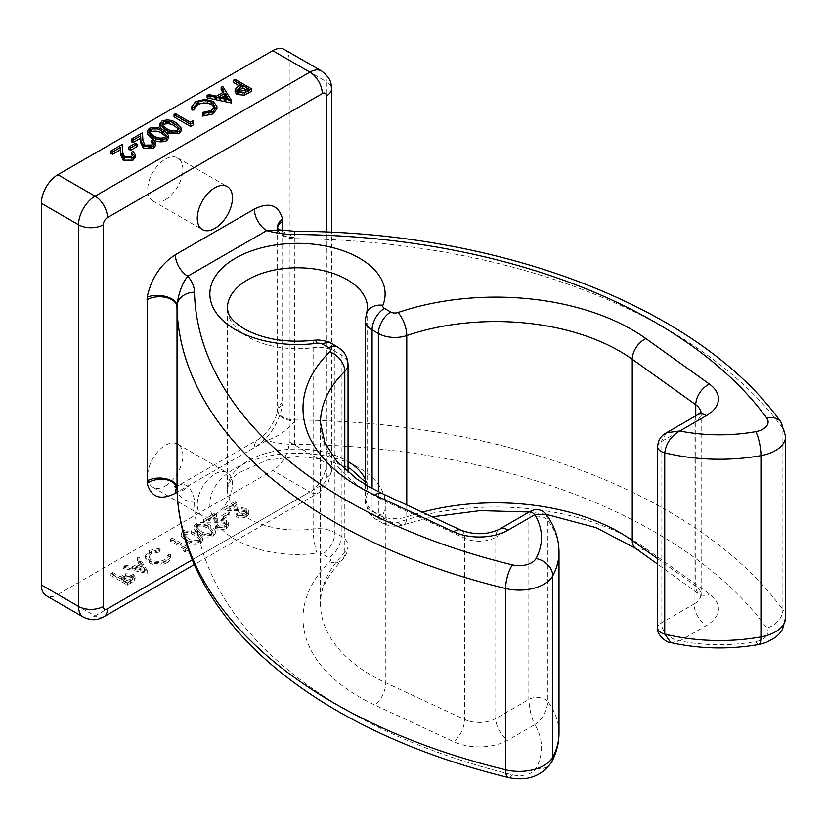 <?xml version="1.0" encoding="UTF-8"?>
<svg xmlns="http://www.w3.org/2000/svg" width="827" height="827" viewBox="0 0 827 827"><rect width="100%" height="100%" fill="white"/><g stroke="black" fill="none" stroke-linecap="round" stroke-linejoin="round"><path stroke-width="0.62" stroke-dasharray="4.13 3.1" d="M176.957 488.013L177.019 489.17C178.56 493.109 182.147 492.086 187.77 486.09A17.522 10.12 -120 0 0 179.004 485.222L179.004 485.222A17.522 10.12 -120 0 0 176.533 487.889M214.865 514.611A24.862 14.359 120 0 0 231.105 492.696A24.862 14.359 120 0 0 227.291 472.775A24.862 14.359 120 0 0 214.865 474.005A24.862 14.359 120 0 0 198.614 495.911A24.862 14.359 120 0 0 202.429 515.841A24.862 14.359 120 0 0 214.865 514.611M165.286 485.987A24.862 14.359 120 0 0 181.526 464.071A24.862 14.359 120 0 0 177.722 444.151A24.862 14.359 120 0 0 165.286 445.381A24.862 14.359 120 0 0 149.046 467.296A24.862 14.359 120 0 0 152.85 487.217A24.862 14.359 120 0 0 165.286 485.987M165.286 199.772A24.862 14.359 120 0 0 181.526 177.857A24.862 14.359 120 0 0 177.722 157.926A24.862 14.359 120 0 0 165.286 159.166A24.862 14.359 120 0 0 149.046 181.072A24.862 14.359 120 0 0 152.85 201.002A24.862 14.359 120 0 0 165.286 199.772M110.921 153.367L122.148 146.875L122.582 154.525L124.515 159.26L131.452 159.125L133.085 156.944L132.64 155.765M131.472 154.711L132.951 153.853L135.318 157.099M128.929 149.325L135.287 145.655L136.982 146.637M131.255 141.624L142.482 135.142L142.916 142.782L144.859 147.516L151.796 147.382L153.429 145.201L152.985 144.022M151.806 142.968L153.295 142.11L155.652 145.356M147.185 133.643L149.253 130.749C154.515 128.981 159.249 129.581 163.457 132.568L168.636 137.954M174.052 116.917L175.531 116.059L190.365 124.619L192.908 123.151L193.632 124.691M202.377 116.142L202.677 114.819L211.443 112.937L214.648 108.575L214.42 107.417M194.211 108.802L194.211 109.929M191.792 109.071L195.648 103.954L205.354 101.69L213.345 103.882L216.922 108.782M207.101 97.834L208.714 96.904L216.457 98.547L223.941 94.226L222.856 92.469M221.16 89.719L222.783 88.778L231.467 102.848M233.586 82.545L235.064 81.687L251.594 91.228M235.095 92.117L236.098 90.215L241.215 86.949L239.148 85.76M159.9 126.304L161.958 123.409C167.219 121.641 171.954 122.241 176.161 125.228L181.351 130.614M167.333 132.961L161.203 128.991M245.061 513.319L237.411 513.329L235.933 514.187C239.561 515.965 243.19 515.986 246.828 514.26L248.979 511.458L246.911 508.533L237.638 507.044L229.089 506.879L236.78 502.444L235.085 501.462L223.859 507.943L237.101 508.192L245.288 509.318L246.611 511.189L245.061 513.319L245.061 515.707L237.411 515.717L237.411 513.329M221.739 515.531L223.435 516.513L229.792 512.843L228.097 511.861L221.739 515.531L221.739 517.919L223.435 518.891L223.435 516.513M224.717 525.062L217.077 525.073L215.589 525.931C219.217 527.709 222.856 527.729 226.495 525.993L228.645 523.202L226.567 520.276L217.294 518.787L208.755 518.622L216.436 514.187L214.751 513.205L203.514 519.687L216.767 519.935L224.954 521.062L226.278 522.933L224.717 525.062L224.717 527.45L217.077 527.461L217.077 525.073M195.906 523.594L193.89 526.396L199.059 531.792C203.266 534.79 208.001 535.4 213.283 533.622L215.34 530.769L210.285 525.31C205.995 522.354 201.199 521.785 195.906 523.594L195.906 525.982L193.89 528.784L199.059 534.18C203.266 537.168 208.001 537.777 213.283 536.01L215.34 533.157L210.285 527.698C205.995 524.742 201.199 524.173 195.906 525.982M182.757 548.797L185.424 549.221L188.473 547.453L171.954 537.912L170.465 538.77L185.3 547.329L182.757 548.797L182.757 551.185L185.424 551.609L185.424 549.221M166.858 560.427C169.845 558.711 171.096 556.664 170.61 554.266L168.326 554.441L168.388 557.481L168.326 554.441L165.069 559.497C160.335 561.874 155.559 561.936 150.752 559.683L147.868 555.765L151.196 551.371L159.849 549.552L160.159 548.229L149.511 550.379L145.542 555.475L149.377 560.603C155.259 563.394 161.089 563.332 166.858 560.427L166.858 562.815C169.845 561.099 171.096 559.052 170.61 556.654L170.61 554.266L170.755 557.656L170.61 556.654L168.326 556.829L165.069 561.884L165.069 559.497M147.588 571.064L138.905 556.995L137.292 557.925L140.145 562.391L132.651 566.722L124.846 565.11L123.223 566.05L147.588 571.064L147.588 573.452L138.905 559.383L137.292 560.313L140.145 564.779L132.651 569.11L124.846 567.498L123.223 568.428L147.588 573.452M57.88 594.479L272.693 470.46L309.877 491.92L95.053 615.95L57.88 594.479A23.373 13.49 -60 0 1 46.188 595.636M110.932 573.142L127.461 582.684L134.222 578.497L135.09 576.729L133.199 574.248L125.704 573.731L120.049 576.688L112.42 572.284L110.932 573.142L110.932 575.53L127.461 585.071L134.222 580.885L135.09 579.107L133.199 576.636L125.704 576.119L120.049 579.076L112.42 574.672L110.932 575.53M183.201 530.934L181.175 533.735L186.354 539.132C190.551 542.13 195.296 542.739 200.568 540.961L202.636 538.108L197.581 532.65C193.28 529.693 188.494 529.125 183.201 530.934L183.201 533.322L181.175 536.113L186.354 541.52C190.551 544.507 195.296 545.117 200.568 543.349L202.636 540.486L197.581 535.038C193.28 532.081 188.494 531.513 183.201 533.322M174.766 486.762L179.004 485.222L257.972 439.633A17.522 10.12 -120 0 1 266.739 440.502A64.268 37.101 0 0 0 294.484 444.378A519.976 300.201 180 0 1 766.743 627.951A17.522 10.12 180 0 1 755.775 641.545A122.685 70.833 180 0 1 679.794 640.894L706.475 625.491A40.895 23.611 0 0 0 709.401 593.972L645.897 548.487A192.794 111.314 0 0 0 397.859 522.447A5.841 3.37 180 0 1 390.768 521.92L384.472 518.291A5.841 3.37 180 0 1 382.901 515.149A87.631 50.592 0 0 0 359.456 468.072A87.631 50.592 0 0 0 235.519 468.072A87.631 50.592 0 0 0 235.519 539.628A87.631 50.592 0 0 0 317.061 553.16A5.841 3.37 180 0 1 322.499 554.069L328.795 557.698A5.841 3.37 180 0 1 329.704 561.802A192.794 111.314 0 0 0 359.456 697.037A192.794 111.314 0 0 0 374.807 705.007L453.599 741.664A40.895 23.611 0 0 0 508.181 739.979L534.862 724.566A122.685 70.833 180 0 1 535.989 768.438A17.522 10.12 180 0 1 512.44 774.775A519.976 300.201 180 0 1 346.73 710.414A519.976 300.201 180 0 1 194.479 502.113A64.268 37.101 0 0 0 187.77 486.09L266.739 440.502C278.12 436.666 287.445 430.236 294.722 421.222A17.522 8.839 -174.4 0 1 277.51 410.657A17.522 8.839 -174.4 0 1 282.555 405.209C278.565 423.858 269.168 438.01 254.344 447.655L177.092 492.261M284.385 49.506A23.373 13.49 -60 0 1 289.223 60.206L289.223 441.835A23.373 13.49 -60 0 1 272.693 470.46M546.337 514.549L547.846 520.286L547.846 701.565A11.681 6.75 -0 0 0 545.355 699.425A11.681 6.75 -0 0 0 528.835 699.425L495.786 718.508A23.373 13.49 180 0 1 464.598 719.469L385.806 682.813A175.272 101.194 180 0 1 371.85 675.576A175.272 101.194 180 0 1 320.514 604.02A175.272 101.194 180 0 1 344.797 552.632A23.373 13.49 0 0 0 348.033 545.779A23.373 13.49 0 0 0 341.189 536.237L334.894 532.598A23.373 13.49 0 0 0 313.144 528.991A70.109 40.482 180 0 1 247.914 518.157A70.109 40.482 180 0 1 227.373 489.532A70.109 40.482 180 0 1 270.656 452.142A70.109 40.482 180 0 1 347.061 460.918A70.109 40.482 180 0 1 348.033 461.487M530.645 511.179L528.835 518.157A11.681 6.75 180 0 1 545.355 518.157A11.681 6.75 180 0 1 547.846 520.286A140.218 80.953 180 0 1 559 551.919M666.479 432.759L661.031 441.825L661.031 623.103A11.681 6.75 0 0 0 657.61 627.869M294.484 444.378L294.836 238.672L294.722 237.483L279.702 229.937M657.61 446.601A11.681 6.75 180 0 1 661.031 441.825L694.08 422.752L694.08 604.02L661.031 623.103C662.572 632.51 668.826 638.444 679.794 640.894L670.8 642.589M559 733.198A140.218 80.953 0 0 0 547.846 701.565C546.874 711.478 542.553 719.149 534.862 724.566C531.43 717.764 529.425 709.39 528.835 699.425L528.835 518.157L495.786 537.24L495.786 718.508A17.522 10.12 60 0 0 508.181 739.979M127.244 583.231L121.745 580.047L124.598 578.362L131.71 577.494L132.796 579.034L127.244 583.231L127.244 580.843L121.745 577.67L124.598 575.974L131.71 575.106L132.796 576.646L127.244 580.843M127.461 585.071L127.461 582.684M112.42 574.672L112.42 572.284M120.049 579.076L120.049 576.688M125.704 576.119L125.704 573.731M133.199 576.636L133.199 574.248M134.222 580.885L134.222 578.497M121.745 580.047L121.745 577.67M124.598 578.362L124.598 575.974M131.71 577.494L131.71 575.106M144.456 571.54L135.152 569.617L141.055 566.206L144.456 571.54L144.456 569.152L135.152 567.239L141.055 563.828L144.456 569.152M147.795 573.328L147.795 570.94M123.223 568.428L123.223 566.05M124.846 567.498L124.846 565.11M132.651 569.11L132.651 566.722M140.145 564.779L140.145 562.391M137.292 560.313L137.292 557.925M138.905 559.383L138.905 556.995M141.055 566.206L141.055 563.828M135.152 569.617L135.152 567.239M165.069 561.884C160.335 564.262 155.559 564.324 150.752 562.06L147.868 558.153L151.196 553.749L159.849 551.94L160.159 550.617L149.511 552.767L145.542 557.863L149.377 562.98L149.377 560.603M149.377 562.98C155.259 565.771 161.089 565.72 166.858 562.815M145.583 558.37L145.583 555.992M149.511 552.767L149.511 550.379M160.159 550.617L160.159 548.229M159.849 551.94L159.849 549.552M151.196 553.749L151.196 551.371M150.752 562.06L150.752 559.683M185.424 551.609L188.473 549.841L171.954 540.3L170.465 541.158L185.3 549.717L185.3 547.329M185.3 549.717L182.757 551.185M170.465 541.158L170.465 538.77M171.954 540.3L171.954 537.912M188.473 549.841L188.473 547.453M187.843 540.672L183.511 536.361L184.938 534.273L191.326 533.86L196.102 535.896L200.33 540.31L198.925 542.347C194.738 543.608 191.047 543.05 187.843 540.672L187.843 538.284L183.511 533.973L184.938 531.885L191.326 531.472L196.102 533.508L200.33 537.922L198.925 539.959C194.738 541.22 191.047 540.662 187.843 538.284M186.354 541.52L186.354 539.132M197.581 535.038L197.581 532.65M200.568 543.349L200.568 540.961M198.925 542.347L198.925 539.959M184.938 534.273L184.938 531.885M191.326 533.86L191.326 531.472M196.102 535.896L196.102 533.508M200.547 533.332L196.226 529.022L197.653 526.933L204.031 526.52L208.817 528.556L213.046 532.97L211.64 535.007C207.453 536.268 203.752 535.71 200.547 533.332L200.547 530.944L196.226 526.634L197.653 524.545L204.031 524.132L208.817 526.168L213.046 530.583L211.64 532.619C207.453 533.88 203.752 533.322 200.547 530.944M199.059 534.18L199.059 531.792M210.285 527.698L210.285 525.31M213.283 536.01L213.283 533.622M211.64 535.007L211.64 532.619M197.653 526.933L197.653 524.545M204.031 526.52L204.031 524.132M208.817 528.556L208.817 526.168M217.077 527.461L215.589 528.319C219.217 530.097 222.856 530.117 226.495 528.381L228.645 525.59L226.567 522.664L217.294 521.175L208.755 521.01L216.436 516.575L214.751 515.593L203.514 522.075L216.767 522.323L224.954 523.439L224.954 521.062M224.954 523.439L226.278 525.321L224.717 527.45M216.767 522.323L216.767 519.935M203.514 522.075L203.514 519.687M214.751 515.593L214.751 513.205M216.436 516.575L216.436 514.187M208.755 521.01L208.755 518.622M226.567 522.664L226.567 520.276M226.495 528.381L226.495 525.993M215.589 528.319L215.589 525.931M223.435 518.891L229.792 515.221L228.097 514.249L228.097 511.861M228.097 514.249L221.739 517.919M229.792 515.221L229.792 512.843M237.411 515.717L235.933 516.575C239.561 518.353 243.19 518.374 246.828 516.637L248.979 513.846L246.911 510.921L237.638 509.432L229.089 509.267L236.78 504.832L235.085 503.85L223.859 510.331L237.101 510.579L245.288 511.706L245.288 509.318M245.288 511.706L246.611 513.577L245.061 515.707M237.101 510.579L237.101 508.192M223.859 510.331L223.859 507.943M235.085 503.85L235.085 501.462M236.78 504.832L236.78 502.444M229.089 509.267L229.089 506.879M246.911 510.921L246.911 508.533M246.828 516.637L246.828 514.26M235.933 516.575L235.933 514.187M235.064 79.299L235.064 81.687M241.215 84.561L241.215 86.949M236.098 87.827L236.098 90.215M237.98 90.949L237.359 92.128L238.465 93.678L245.392 92.851L248.41 91.104L246.353 89.916M248.41 88.716L248.41 91.104M238.465 91.29L238.465 93.678M222.783 86.39L222.783 88.778M223.941 91.838L223.941 94.226M216.457 96.159L216.457 98.547M208.714 94.516L208.714 96.904M218.928 96.687L218.928 99.075L228.159 101.039L226.464 98.289M228.159 98.651L228.159 101.039M221.946 97.338L218.928 99.075M213.345 101.494L213.345 103.882M205.354 99.302L205.354 101.69M195.648 101.566L195.648 103.954M211.443 110.56L211.443 112.937M202.677 112.431L202.677 114.819M192.908 120.763L192.908 123.151M190.365 122.231L190.365 124.619M175.531 113.671L175.531 116.059M161.958 121.021L161.958 123.409M176.161 122.841L176.161 125.228M164.935 131.09L164.935 131.71M177.588 130.097L177.588 132.485L179.014 130.428L178.622 129.198M162.588 125.29L162.175 126.448L162.898 128.092L166.423 130.852C169.69 133.178 173.412 133.726 177.588 132.485M162.898 125.714L162.898 128.092M166.423 128.474L166.423 130.852M149.253 128.361L149.253 130.749M163.457 130.18L163.457 132.568M164.873 137.437L164.873 139.825L166.31 137.768L165.917 136.527M149.873 132.63L149.47 133.788L150.183 135.432L153.719 138.192C156.985 140.518 160.707 141.066 164.873 139.825M150.183 133.054L150.183 135.432M153.719 135.814L153.719 138.192M151.796 144.994L151.796 147.382M144.859 145.128L144.859 147.516M142.916 140.404L142.916 142.782M142.482 132.754L142.482 135.142M153.295 139.722L153.295 142.11M135.287 143.267L135.287 145.655M131.452 156.737L131.452 159.125M124.515 156.872L124.515 159.26M122.582 152.147L122.582 154.525M122.148 144.498L122.148 146.875M132.951 151.465L132.951 153.853M176.957 488.281L176.978 488.602A17.522 11.258 173.7 0 1 177.019 489.17A17.522 14.307 -1.3 0 0 194.479 502.113M294.619 231.271L294.722 237.483A17.522 11.258 173.7 0 1 277.531 228.107L277.552 228.562A17.522 10.12 180 0 0 294.836 238.672A537.498 310.321 180 0 1 667.668 329.539A537.498 310.321 180 0 1 782.9 428.438L782.9 609.706A537.498 310.321 0 0 0 667.668 510.817A537.498 310.321 0 0 0 294.836 419.951A17.522 10.12 180 0 1 277.552 409.83L277.51 410.647A17.522 8.839 -174.4 0 1 277.51 410.647C277.727 410.647 276.869 416.973 270.512 426.908C268.217 431.063 264.03 435.302 257.972 439.633A17.522 10.12 -120 0 0 254.344 447.655M329.704 561.802A17.522 12.333 -134.4 0 0 341.964 560.013A17.522 12.333 -134.4 0 0 344.797 552.632L344.797 469.436M365.234 479.112A70.109 40.482 180 0 1 367.591 489.532A70.109 40.482 180 0 1 365.823 498.578A23.373 13.49 0 0 0 365.234 501.596A23.373 13.49 0 0 0 372.078 511.138L378.373 514.766A23.373 13.49 0 0 0 406.77 516.854A175.272 101.194 180 0 1 422.256 512.161M382.901 515.149A17.522 13.945 21.7 0 1 365.823 498.578L365.823 317.31A70.109 40.482 0 0 0 367.591 308.264L367.591 489.532L366.692 484.88L365.234 481.934M366.619 313.102A17.522 13.945 -158.3 0 0 365.823 317.31A23.373 13.49 180 0 0 365.234 320.318M348.033 467.482L324.67 459.316L297.42 456.463L267.183 460.039L237.876 473.209L230.898 480.198L228.304 484.839L227.373 489.532L227.373 308.264A70.109 40.482 0 0 0 247.914 336.889A70.109 40.482 0 0 0 313.144 347.712L313.144 528.991A17.522 3.194 82.5 0 0 317.061 553.16M348.033 472.269L348.033 545.779C347.919 551.351 345.893 556.095 341.964 560.013C326.479 576.791 319.325 591.46 320.514 604.02L320.514 422.752A175.272 101.194 0 0 0 371.85 494.298A175.272 101.194 0 0 0 385.806 501.544L385.806 682.813A17.522 8.983 115 0 1 374.807 705.007M282.679 230.402L282.555 405.209M192.278 559.817L322.272 484.767A5.841 3.37 120 0 0 326.407 477.613L326.407 232.056M289.223 60.206L326.407 81.677L326.407 463.296L289.223 441.835M372.078 488.437L372.078 511.138A17.522 10.12 -60 0 0 375.706 519.16L382.002 522.788A17.522 10.12 -60 0 1 378.373 514.766L378.373 491.693M406.77 504.956L406.77 516.854A17.522 7.267 -108.8 0 1 403.514 524.721C396.071 527.109 388.897 526.468 382.002 522.788A17.522 10.12 -60 0 0 390.768 521.92M657.61 558.69L695.755 586.012A23.373 13.49 180 0 1 700.924 594.479A23.373 13.49 180 0 1 694.08 604.02A17.522 10.12 60 0 0 706.475 625.491M695.755 415.857L695.755 586.012A17.522 11.144 -54.4 0 0 699.187 593.91A17.522 11.144 -54.4 0 0 709.401 593.972M697.709 414.72A17.522 10.12 -120 0 0 694.08 422.752A23.373 13.49 0 0 0 700.924 413.211A23.373 13.49 0 0 0 700.872 412.311M785.65 617.573A35.054 20.241 0 0 0 782.9 609.706A17.522 13.191 143.9 0 1 766.743 627.951M780.905 422.028A17.522 13.191 -36.1 0 1 782.9 428.438A35.054 20.241 180 0 1 785.65 436.294M382.198 493.523A17.522 8.983 -65 0 1 385.806 501.544L464.598 538.201A23.373 13.49 0 0 0 495.786 537.24A17.522 10.12 -120 0 1 499.415 529.208M460.99 530.19A17.522 8.983 -65 0 1 464.598 538.201L464.598 719.469A17.522 8.983 115 0 1 453.599 741.664M314.767 340.207A17.522 3.194 -97.5 0 0 313.144 347.712A23.373 13.49 180 0 1 334.894 351.33L341.189 354.959L341.189 536.237A17.522 10.12 120 0 1 328.795 557.698M337.561 346.937A17.522 10.12 -60 0 1 341.189 354.959A23.373 13.49 180 0 1 348.033 364.5M331.265 343.308A17.522 10.12 -60 0 1 334.894 351.33L334.894 532.598A17.522 10.12 120 0 1 322.499 554.069M755.775 641.545A17.522 4.228 -100.1 0 0 758.855 644.491M645.897 548.487A17.522 11.144 -54.4 0 1 635.694 548.425M397.859 522.447A17.522 7.267 -108.8 0 0 403.514 524.721L432.273 516.823M384.472 518.291A17.522 10.12 -60 0 1 375.706 519.16L368.863 512.967L365.234 501.596L365.234 484.508M535.989 768.438A17.522 13.677 -151.8 0 0 551.444 762.401M512.44 774.775A17.522 5.562 -76.3 0 1 508.295 777.494M321.558 70.977A23.373 13.49 -60 0 1 326.407 81.677A17.522 10.12 0 0 1 331.534 88.83M326.407 463.296A23.373 13.49 -60 0 1 309.877 491.92A17.522 10.12 60 0 0 318.643 492.789L327.978 483.288L331.534 470.46A17.522 10.12 0 0 0 326.407 463.296M103.82 616.818A17.522 10.12 60 0 1 95.053 615.95A23.373 13.49 -60 0 1 83.372 617.107M322.272 484.767A17.522 10.12 60 0 1 318.643 492.789L194.304 564.572M326.407 477.613A17.522 10.12 0 0 0 331.534 470.46L331.534 232.294M121.228 578.393L121.228 576.005M130.697 583.2L130.697 580.812M130.273 581.484L130.273 579.107M217.294 521.175L217.294 518.787M237.638 509.432L237.638 507.044M240.026 85.243L240.026 87.631M245.392 90.463L245.392 92.851M277.562 228.138A17.522 10.12 180 0 0 277.552 228.562L277.552 409.83A17.522 10.12 180 0 1 282.679 402.677M177.722 444.151L227.291 472.775M177.722 157.926L227.291 186.551M701.172 411.908L701.172 595.781L657.61 564.117M152.85 201.002L202.429 229.617M152.85 487.217L202.429 515.841M546.182 514.332L529.197 512.016M135.09 576.729L135.09 579.107M132.796 576.646L132.796 579.034M145.542 555.475L145.542 557.863M147.868 555.765L147.868 558.153M181.175 533.735L181.175 536.113M202.636 538.108L202.636 540.486M183.511 533.973L183.511 536.361M200.33 537.922L200.33 540.31M193.89 526.396L193.89 528.784M215.34 530.769L215.34 533.157M196.226 526.634L196.226 529.022M213.046 530.583L213.046 532.97M226.278 522.933L226.278 525.321M228.645 523.202L228.645 525.59M246.611 511.189L246.611 513.577M248.979 511.458L248.979 513.846M237.359 92.128L237.359 89.74M194.169 109.288L194.169 106.9M214.648 108.575L214.648 106.197M179.014 130.428L179.014 128.04M162.175 126.448L162.175 124.071M166.31 137.768L166.31 135.38M149.47 133.788L149.47 131.41M153.429 145.201L153.429 142.813M133.085 156.944L133.085 154.556"/><path stroke-width="1.24" d="M176.533 487.889A17.522 10.12 -120 0 0 175.376 493.254C160.552 500.707 151.155 497.42 147.165 483.382L147.165 297.182C151.155 278.534 160.552 264.382 175.376 254.737A17.522 10.12 -120 0 0 187.77 276.197C182.136 283.351 178.56 293.099 177.019 305.432L177.019 489.17M214.865 228.386A24.862 14.359 120 0 0 231.105 206.481A24.862 14.359 120 0 0 227.291 186.551A24.862 14.359 120 0 0 214.865 187.781A24.862 14.359 120 0 0 198.614 209.696A24.862 14.359 120 0 0 202.429 229.617A24.862 14.359 120 0 0 214.865 228.386M132.64 155.765L131.472 154.711L131.472 152.323L132.951 151.465L135.318 154.711L133.075 157.761L133.075 160.138L123.171 160.19L120.587 154.835L120.308 149.904L112.617 154.339L110.921 153.367L110.921 150.979L122.148 144.498L122.582 152.147L124.515 156.872L131.452 156.737L133.085 154.556L131.472 152.323M135.318 154.711L135.318 157.099L133.075 160.138M136.982 146.637L130.625 150.307L128.929 149.325L128.929 146.937L135.287 143.267L136.982 144.249L136.982 146.637M152.985 144.022L151.806 142.968L151.806 140.58L153.295 139.722L155.652 142.968L153.409 146.017L153.409 148.405L143.505 148.446L140.921 143.092L140.642 138.161L132.951 142.595L131.255 141.624L131.255 139.236L142.482 132.754L142.916 140.404L144.859 145.128L151.796 144.994L153.429 142.813L151.806 140.58M155.652 142.968L155.652 145.356L153.409 148.405M168.636 135.576L168.636 137.954L166.62 140.776C161.327 142.585 156.53 142.006 152.23 139.05L147.185 133.643L147.185 131.255L149.253 128.361C154.515 126.593 159.249 127.203 163.457 130.18L168.636 135.576L166.62 138.388C161.327 140.197 156.53 139.618 152.23 136.662L147.185 131.255M193.632 124.691L190.582 126.448L174.052 116.917L174.052 114.529L175.531 113.671L190.365 122.231L192.908 120.763L193.632 124.691M211.743 102.29C206.874 100.015 202.077 100.098 197.353 102.538L194.211 107.541L191.926 107.727L191.792 106.683L195.648 101.566L205.354 99.302L213.345 101.494L216.922 106.394L216.922 108.782L213.046 113.971L202.377 116.142L202.677 112.431L211.443 110.56L214.648 106.197L211.743 102.29L211.743 104.667C206.874 102.393 202.077 102.486 197.353 104.926L194.211 108.802M214.42 107.417L211.743 104.667M194.169 106.9L194.211 109.929L191.926 110.105L191.792 106.683M231.467 100.46L231.25 102.972L207.101 97.834L207.101 95.446L208.714 94.516L216.457 96.159L223.941 91.838L221.16 87.331L222.783 86.39L231.467 100.46L207.101 95.446M222.856 92.469L221.16 89.719L221.16 87.331M272.693 50.664L57.88 174.693L95.053 196.164L309.877 72.135L272.693 50.664A23.373 13.49 -60 0 1 284.385 49.506L321.558 70.977A23.373 13.49 -60 0 0 309.877 72.135A17.522 10.12 60 0 1 322.272 93.596L107.448 217.625A5.841 3.37 120 0 0 103.313 224.779L103.313 606.408A5.841 3.37 120 0 0 107.448 608.796L192.278 559.817M251.594 88.84L251.594 91.228L244.337 95.126L236.987 94.536L235.095 92.117L235.095 89.729L236.098 87.827L241.215 84.561L233.586 80.157L235.064 79.299L251.594 88.84L244.337 92.738L236.987 92.159L235.095 89.729M239.148 85.76L233.586 82.545L233.586 80.157M181.351 128.237L179.335 131.048C174.032 132.858 169.235 132.279 164.935 129.322L159.9 123.916L161.958 121.021C167.219 119.253 171.954 119.863 176.161 122.841L181.351 128.237L181.351 130.614L179.335 133.436L167.333 132.961M161.203 128.991L159.9 126.304L159.9 123.916M175.376 254.737L254.344 209.138C269.168 201.685 278.565 204.972 282.555 219.01L282.679 230.402M41.35 203.318L41.35 584.937L78.534 606.408L78.534 224.779L41.35 203.318A23.373 13.49 -60 0 1 57.88 174.693M103.313 606.408A17.522 10.12 0 0 1 78.534 606.408A23.373 13.49 -60 0 0 83.372 617.107L46.188 595.636A23.373 13.49 -60 0 1 41.35 584.937M329.704 351.909A5.841 3.37 0 0 0 328.795 347.805L322.499 344.166A5.841 3.37 0 0 0 317.061 343.267A87.631 50.592 180 0 1 235.519 329.725A87.631 50.592 180 0 1 235.519 258.179A87.631 50.592 180 0 1 359.456 258.179A87.631 50.592 180 0 1 382.901 305.256A5.841 3.37 0 0 0 384.472 308.399L390.768 312.027A5.841 3.37 0 0 0 397.859 312.554A192.794 111.314 180 0 1 645.897 338.594L709.401 384.079A40.895 23.611 180 0 1 706.475 415.588L679.794 431.001A122.685 70.833 0 0 0 755.775 431.653A17.522 10.12 0 0 0 766.743 418.059A519.976 300.201 0 0 0 294.484 234.486L294.619 231.271L279.702 229.937L266.739 230.609L187.77 276.197A64.268 37.101 180 0 1 194.479 292.22A519.976 300.201 0 0 0 346.73 500.521A519.976 300.201 0 0 0 512.44 564.872A17.522 10.12 0 0 0 535.989 558.545A122.685 70.833 0 0 0 534.862 514.673L546.337 514.549C547.443 514.859 540.32 507.685 533.828 509.897L530.655 511.179L534.862 514.673L508.181 530.076A40.895 23.611 180 0 1 453.599 531.771L374.807 495.104A192.794 111.314 180 0 1 359.456 487.144A192.794 111.314 180 0 1 329.704 351.909A17.522 12.333 45.6 0 1 344.797 371.354A175.272 101.194 0 0 0 320.514 422.752L324.877 442.9L336.847 461.352L356.778 478.988L368.211 486.276L382.198 493.523L460.99 530.19A17.522 8.983 -65 0 0 453.599 531.771M785.65 617.573L782.476 629.399L779.323 633.792L775.602 637.297L766.391 642.434L758.855 644.491C729.166 649.629 699.818 648.999 670.8 642.589L664.732 634.082A140.218 80.953 0 0 0 760.954 636.904A35.054 20.241 0 0 0 785.65 617.573L785.65 436.294A35.054 20.241 180 0 1 760.954 455.636A140.218 80.953 180 0 1 664.732 452.814C666.169 443.169 671.193 435.891 679.794 431.001L666.479 432.759L697.709 414.72A17.522 10.12 -120 0 1 706.475 415.588M248.41 88.716L242.911 85.543L237.359 89.74L238.465 91.29L245.392 90.463L248.41 88.716M236.987 92.159L236.987 94.536M244.337 92.738L244.337 95.126M246.353 89.916L242.911 87.92L237.98 90.949M242.911 85.543L242.911 87.92M239.975 87.186L239.975 89.574M228.159 98.651L224.841 93.286L218.928 96.687L228.159 98.651M231.25 100.584L231.25 102.972M226.464 98.289L224.841 95.663L221.946 97.338M224.841 93.286L224.841 95.663M216.922 106.394L213.046 111.593L213.046 113.971M213.046 111.593L202.377 113.754M191.926 107.727L191.926 110.105M197.353 102.538L197.353 104.926M193.632 122.303L190.582 124.071L190.582 126.448M190.582 124.071L174.052 114.529M174.693 123.699C171.489 121.321 167.788 120.763 163.601 122.024L162.175 124.071L162.898 125.714L166.423 128.474C169.69 130.79 173.412 131.338 177.588 130.097L179.014 128.04L174.693 123.699L174.693 126.086C171.489 123.709 167.788 123.151 163.601 124.412L162.588 125.29M164.935 129.322L164.935 131.09M179.335 131.048L179.335 133.436M178.622 129.198L174.693 126.086M163.601 122.024L163.601 124.412M161.978 131.038C158.774 128.661 155.083 128.102 150.896 129.363L149.47 131.41L150.183 133.054L153.719 135.814C156.985 138.13 160.707 138.678 164.873 137.437L166.31 135.38L161.978 131.038L161.978 133.426C158.774 131.048 155.083 130.49 150.896 131.751L149.873 132.63M152.23 136.662L152.23 139.05M166.62 138.388L166.62 140.776M165.917 136.527L161.978 133.426M150.896 129.363L150.896 131.751M153.409 146.017L143.505 146.059L140.921 140.704L140.642 135.773L132.951 140.218L132.951 142.595M132.951 140.218L131.255 139.236M140.642 135.773L140.642 138.161M143.505 146.059L143.505 148.446M136.982 144.249L130.625 147.919L130.625 150.307M130.625 147.919L128.929 146.937M133.075 157.761L123.171 157.802L120.587 152.447L120.308 147.516L112.617 151.951L112.617 154.339M112.617 151.951L110.921 150.979M120.308 147.516L120.308 149.904M123.171 157.802L123.171 160.19M147.165 483.382A17.522 11.258 173.7 0 1 165.638 479.546A17.522 11.258 173.7 0 1 176.978 488.602M147.165 297.182A17.522 8.839 -174.4 0 1 166.051 296.583A17.522 8.839 -174.4 0 1 177.019 305.432A17.522 14.307 178.7 0 1 194.479 292.22M254.344 209.138A17.522 10.12 -120 0 0 266.739 230.609A64.268 37.101 180 0 0 294.484 234.486M277.531 228.097L277.51 227.973A17.522 11.258 173.7 0 1 282.555 219.01M147.041 480.994A17.522 10.12 180 0 1 171.83 480.994A17.522 10.12 180 0 1 176.957 488.013A537.498 310.321 0 0 0 334.335 703.26A537.498 310.321 0 0 0 505.628 769.782A35.054 20.241 0 0 0 552.736 757.118A140.218 80.953 0 0 0 559 733.198C558.938 743.411 556.416 753.149 551.444 762.401A17.522 13.677 -151.8 0 0 552.736 757.118L552.736 575.84A35.054 20.241 180 0 1 505.628 588.514A537.498 310.321 180 0 1 334.335 521.992A537.498 310.321 180 0 1 176.957 306.734A17.522 10.12 180 0 0 171.83 299.715A17.522 10.12 180 0 0 147.041 299.715M348.033 461.487A70.109 40.482 180 0 1 365.234 479.112M382.901 305.256A17.522 13.945 -158.3 0 0 366.619 313.102L367.591 308.264A70.109 40.482 0 0 0 347.061 279.64A70.109 40.482 0 0 0 270.656 270.863A70.109 40.482 0 0 0 227.373 308.264L228.283 312.916C229.772 317.785 235.095 323.099 244.275 328.857C263.513 339.39 287.01 343.174 314.767 340.207A17.522 3.194 -97.5 0 1 317.061 343.267M700.872 412.311A23.373 13.49 0 0 0 695.755 404.744L632.252 359.249L632.252 540.527L657.61 558.69M422.256 512.161A175.272 101.194 180 0 1 619.723 532.464A175.272 101.194 180 0 1 632.252 540.527A17.522 11.144 -54.4 0 0 635.694 548.425L657.61 564.117M645.897 338.594A17.522 11.144 125.6 0 0 632.252 359.249A175.272 101.194 0 0 0 619.723 351.196A175.272 101.194 0 0 0 406.77 335.576L406.77 504.956M177.092 492.261L175.376 493.254M326.407 232.056L326.407 95.984A5.841 3.37 120 0 0 322.272 93.596M397.859 312.554A17.522 7.267 71.2 0 1 406.77 335.576A23.373 13.49 180 0 1 378.373 333.498L372.078 329.859L372.078 488.437M384.472 308.399A17.522 10.12 120 0 0 372.078 329.859A23.373 13.49 180 0 1 365.234 320.318L365.234 484.508M390.768 312.027A17.522 10.12 120 0 0 378.373 333.498L378.373 491.693M709.401 384.079A17.522 11.144 125.6 0 0 695.755 404.744L695.755 415.857M657.61 627.869L657.61 627.869A11.681 6.75 0 0 0 664.732 634.082L664.732 452.814A11.681 6.75 180 0 1 657.61 446.601L657.61 627.869C655.563 633.244 666.531 643.22 670.8 642.589M755.775 431.653A17.522 4.228 79.9 0 1 760.954 455.636L760.954 636.904A17.522 4.228 -100.1 0 1 758.855 644.491M512.44 564.872A17.522 5.562 103.7 0 0 505.628 588.514L505.628 769.782A17.522 5.562 -76.3 0 0 508.295 777.494C526.944 781.453 541.323 776.419 551.444 762.401M559 733.198L559 551.919A140.218 80.953 180 0 1 552.736 575.84A17.522 13.677 28.2 0 0 535.989 558.545M348.033 472.269L348.033 364.5A23.373 13.49 180 0 1 344.797 371.354L344.797 469.436M508.181 530.076A17.522 10.12 -120 0 0 499.415 529.208L530.645 511.179M374.807 495.104A17.522 8.983 -65 0 1 382.198 493.523M328.795 347.805A17.522 10.12 -60 0 1 337.561 346.937L341.82 350.121C342.574 350.813 347.412 354.876 348.033 364.5M322.499 344.166A17.522 10.12 -60 0 1 331.265 343.308L337.561 346.937M766.743 418.059A17.522 13.191 -36.1 0 1 780.905 422.028L785.65 436.294M103.313 224.779A17.522 10.12 0 0 1 78.534 224.779A23.373 13.49 -60 0 1 95.053 196.164A17.522 10.12 60 0 1 107.448 217.625M107.448 608.796A17.522 10.12 60 0 1 103.82 616.818L194.304 564.572M326.407 95.984A17.522 10.12 0 0 0 331.534 88.83L331.534 232.294M248.348 90.712L248.348 93.1M140.921 140.704L140.921 143.092M120.587 152.447L120.587 154.835M277.562 228.138A17.522 10.12 180 0 1 282.679 221.398M508.295 777.494C444.368 761.874 387.594 739.803 337.964 711.282C272.993 673.674 226.887 628.541 199.638 575.892C185.289 547.515 177.733 518.312 176.957 488.281M365.234 481.934L350.689 468.94L348.033 467.482M559 551.919C558.835 538.47 554.617 526.013 546.337 514.549M499.415 529.208C487.496 534.821 474.688 535.152 460.99 530.19M331.265 343.308C330.521 342.058 326.21 340.951 318.323 339.969L314.767 340.207M366.619 313.102L365.234 320.318M701.172 411.908L697.709 414.72M666.479 432.759C661.093 435.509 658.147 440.119 657.61 446.601M294.619 231.271C501.358 231.715 699.683 307.84 780.905 422.028M635.694 548.425L596.019 527.605L546.182 514.332M529.197 512.016L480.125 510.621L432.273 516.823M83.372 617.107C92.221 621.449 98.227 619.144 99.095 618.865L103.82 616.818M331.534 88.83C330.872 84.426 332.568 79.588 321.558 70.977M176.999 488.726L174.766 486.762M277.51 227.973L279.702 229.937"/></g></svg>
